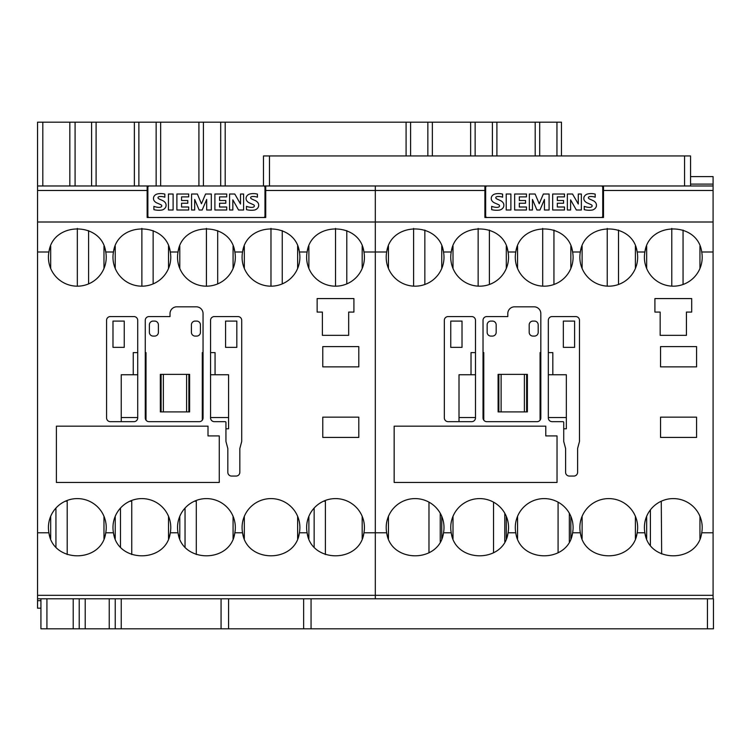 <?xml version="1.0" encoding="UTF-8"?>
<svg xmlns="http://www.w3.org/2000/svg" width="751" height="751" viewBox="0 0 751 751"><rect width="100%" height="100%" fill="white"/><g stroke="black" fill="none" stroke-linecap="round" stroke-linejoin="round"><path stroke-width="1.13" d="M115.232 268.464L115.232 246.103A28.895 28.895 0 0 0 113.467 251.998C117.325 221.301 166.44 221.301 170.289 251.998A28.895 28.895 0 0 0 168.524 246.103L168.524 268.464M179.789 268.464L179.789 246.103A28.895 28.895 0 0 0 178.025 251.998L170.289 251.998A28.895 28.895 0 0 1 141.883 286.178A28.895 28.895 0 0 1 113.467 251.998L105.741 251.998A28.895 28.895 0 0 0 103.976 246.103L103.976 268.464M244.338 268.464L244.338 246.103A28.895 28.895 0 0 0 242.573 251.998L234.838 251.998A28.895 28.895 0 0 1 206.431 286.178A28.895 28.895 0 0 1 178.025 251.998C181.873 221.301 230.989 221.301 234.838 251.998A28.895 28.895 0 0 0 233.073 246.103L233.073 268.464M50.683 516.312L50.683 538.674A28.895 28.895 0 0 1 77.334 498.598A28.895 28.895 0 0 1 105.741 532.778C101.883 563.485 52.777 563.475 48.918 532.778L37.55 532.778L37.55 600.678L40.929 600.678M115.232 516.312L115.232 538.674A28.895 28.895 0 0 1 141.883 498.598A28.895 28.895 0 0 1 170.289 532.778C166.431 563.485 117.325 563.475 113.467 532.778L105.741 532.778A28.895 28.895 0 0 1 103.976 538.674L103.976 516.312M179.789 516.312L179.789 538.674A28.895 28.895 0 0 1 206.431 498.598A28.895 28.895 0 0 1 234.838 532.778C230.989 563.475 181.873 563.475 178.025 532.778L170.289 532.778A28.895 28.895 0 0 1 168.524 538.674L168.524 516.312M244.338 516.312L244.338 538.674A28.895 28.895 0 0 1 270.98 498.598A28.895 28.895 0 0 1 299.396 532.778C295.537 563.475 246.422 563.475 242.573 532.778L234.838 532.778A28.895 28.895 0 0 1 233.073 538.674L233.073 516.312M306.633 527.493A28.895 28.895 0 0 1 335.528 498.598A28.895 28.895 0 0 1 363.944 532.778C360.086 563.475 310.97 563.475 307.121 532.778A28.895 28.895 0 0 1 306.633 527.493M308.886 268.464L308.886 246.103A28.895 28.895 0 0 0 307.121 251.998C310.97 221.301 360.086 221.301 363.944 251.998A28.895 28.895 0 0 0 362.179 246.103L362.179 268.464M388.455 268.464L388.455 246.103A28.895 28.895 0 0 0 386.69 251.998L363.944 251.998A28.895 28.895 0 0 1 335.528 286.178A28.895 28.895 0 0 1 307.121 251.998L299.396 251.998A28.895 28.895 0 0 0 297.631 246.103L297.631 268.464M50.683 268.464L50.683 246.103A28.895 28.895 0 0 0 48.918 251.998C52.777 221.301 101.883 221.292 105.741 251.998A28.895 28.895 0 0 1 77.334 286.178A28.895 28.895 0 0 1 48.918 251.998L37.55 251.998L37.55 532.778M242.085 257.283A28.895 28.895 0 0 1 242.573 251.998C246.422 221.301 295.537 221.301 299.396 251.998A28.895 28.895 0 0 1 270.98 286.178A28.895 28.895 0 0 1 242.085 257.283M67.196 554.557L67.196 501.227L65.29 501.227M55.94 508.061L55.94 546.925M131.744 554.557L131.744 501.227L129.839 501.227M120.489 508.061L120.489 546.925M196.302 554.557L196.302 501.227L194.396 501.227M185.037 508.061L185.037 546.925M440.236 541.743L440.236 513.243M428.981 502.147L428.981 552.839M504.785 541.743L504.785 513.243M493.529 502.147L493.529 552.839M569.342 541.743L569.342 513.243M558.077 502.147L558.077 552.839M325.399 554.557L325.399 501.227L323.493 501.227M314.143 508.061L314.143 546.925M661.659 553.938L661.265 501.227M650.404 509.873L650.404 545.113M618.505 230.078L618.505 284.488M607.24 286.14L607.24 228.426M282.245 230.67L282.245 283.897M270.98 286.178L270.98 228.388M346.793 230.67L346.793 283.897M335.528 286.178L335.528 228.388M683.053 230.078L683.053 284.488M671.788 286.14L671.788 228.426M153.138 230.67L153.138 283.897M141.883 286.178L141.883 228.388M424.85 230.078L424.85 284.488M413.594 286.14L413.594 228.426M553.947 230.078L553.947 284.488M542.691 286.14L542.691 228.426M489.399 230.078L489.399 284.488M478.143 286.14L478.143 228.426M217.687 230.67L217.687 283.897M206.431 286.178L206.431 228.388M88.59 230.67L88.59 283.897M77.334 286.178L77.334 228.388M453.003 268.464L453.003 246.103A28.895 28.895 0 0 0 451.238 251.998C455.097 221.301 504.212 221.301 508.061 251.998A28.895 28.895 0 0 0 506.296 246.103L506.296 268.464M517.552 268.464L517.552 246.103A28.895 28.895 0 0 0 515.787 251.998L508.061 251.998A28.895 28.895 0 0 1 479.654 286.178A28.895 28.895 0 0 1 451.238 251.998L443.512 251.998A28.895 28.895 0 0 0 441.748 246.103L441.748 268.464M582.109 268.464L582.109 246.103A28.895 28.895 0 0 0 580.345 251.998L572.609 251.998A28.895 28.895 0 0 1 544.203 286.178A28.895 28.895 0 0 1 515.787 251.998C519.645 221.301 568.76 221.301 572.609 251.998A28.895 28.895 0 0 0 570.844 246.103L570.844 268.464M388.455 516.312L388.455 538.674A28.895 28.895 0 0 1 415.096 498.598A28.895 28.895 0 0 1 443.512 532.778C439.654 563.475 390.548 563.485 386.69 532.778L375.322 532.778L375.322 598.8L713.45 598.8L713.45 628.822L115.232 628.822L115.232 598.8L109.233 598.8L109.233 628.822L115.232 628.822L115.232 598.8L116.274 598.8M453.003 516.312L453.003 538.674A28.895 28.895 0 0 1 479.654 498.598A28.895 28.895 0 0 1 508.061 532.778C504.212 563.475 455.097 563.475 451.238 532.778L443.512 532.778A28.895 28.895 0 0 1 441.748 538.674L441.748 516.312M515.787 532.778A28.895 28.895 0 0 1 544.203 498.598A28.895 28.895 0 0 1 572.609 532.778C568.76 563.475 519.645 563.475 515.787 532.778L508.061 532.778A28.895 28.895 0 0 1 506.296 538.674L506.296 516.312M582.109 516.312L582.109 538.674A28.895 28.895 0 0 1 608.751 498.598A28.895 28.895 0 0 1 637.158 532.778C633.309 563.475 584.194 563.475 580.345 532.778L572.609 532.778A28.895 28.895 0 0 1 570.844 538.674L570.844 516.312M644.405 527.493A28.895 28.895 0 0 1 673.3 498.598A28.895 28.895 0 0 1 701.716 532.778C697.857 563.475 648.742 563.475 644.893 532.778A28.895 28.895 0 0 1 644.405 527.493M646.658 268.464L646.658 246.103A28.895 28.895 0 0 0 644.893 251.998C648.742 221.301 697.857 221.301 701.716 251.998A28.895 28.895 0 0 1 673.3 286.178A28.895 28.895 0 0 1 644.893 251.998L637.158 251.998A28.895 28.895 0 0 0 635.393 246.103L635.393 268.464M386.202 257.283A28.895 28.895 0 0 1 386.69 251.998C390.548 221.292 439.654 221.301 443.512 251.998A28.895 28.895 0 0 1 415.096 286.178A28.895 28.895 0 0 1 386.202 257.283M579.856 257.283A28.895 28.895 0 0 1 580.345 251.998C584.194 221.301 633.309 221.301 637.158 251.998A28.895 28.895 0 0 1 608.751 286.178A28.895 28.895 0 0 1 579.856 257.283M635.393 516.312L635.393 538.674A28.895 28.895 0 0 0 637.158 532.778L644.893 532.778A28.895 28.895 0 0 0 646.658 538.674L646.658 516.312M696.571 437.42L660.542 437.42L660.542 417.162L696.571 417.162L696.571 437.42M696.571 366.873L660.542 366.873L660.542 346.605L696.571 346.605L696.571 366.873M660.167 335.34L660.167 312.078L654.91 312.078L654.91 298.569L691.69 298.569L691.69 312.078L686.433 312.078L686.433 335.34L660.167 335.34M563.719 422.409A0.751 0.751 0 0 0 562.968 421.658A0.751 0.751 0 0 1 563.719 422.409L563.719 441.485L565.597 448.488L565.597 472.304A3.755 3.755 0 0 0 569.342 476.059L573.848 476.059A3.755 3.755 0 0 0 577.603 472.304L577.603 448.488L579.481 441.485L579.481 320.33A3.755 3.755 0 0 0 575.726 316.575L552.079 316.575A3.755 3.755 0 0 0 548.333 320.33L548.333 417.903A3.755 3.755 0 0 0 552.079 421.658L562.968 421.658M483.024 320.33A3.755 3.755 0 0 1 486.779 316.575L507.798 316.575L507.798 313.58A6.759 6.759 0 0 1 514.557 306.821L534.064 306.821A6.759 6.759 0 0 1 540.823 313.58L540.823 417.903A3.755 3.755 0 0 1 537.068 421.658L486.779 421.658A3.755 3.755 0 0 1 483.024 417.903L483.024 320.33M475.486 320.33L475.486 417.903A3.755 3.755 0 0 1 471.731 421.658L448.094 421.658A3.755 3.755 0 0 1 444.339 417.903L444.339 320.33A3.755 3.755 0 0 1 448.094 316.575L471.731 316.575A3.755 3.755 0 0 1 475.486 320.33M602.743 187.478A1.502 1.502 0 0 0 601.241 185.976L487.155 185.976A1.502 1.502 0 0 0 485.653 187.478L485.653 215.997A1.502 1.502 0 0 0 487.155 217.499L601.241 217.499A1.502 1.502 0 0 0 602.743 215.997L602.743 187.478M584.25 209.651L584.25 206.356A16.569 16.569 0 0 0 589.113 207.389A4.713 4.713 0 0 0 591.272 207.032A1.183 1.183 0 0 0 591.272 204.76A73.87 73.87 0 0 0 587.46 203.042A6.487 6.487 0 0 1 584.353 200.489A4.375 4.375 0 0 1 584.306 196.48A5.295 5.295 0 0 1 587.798 193.955A15.555 15.555 0 0 1 595.196 194.124L595.196 197.194A12.485 12.485 0 0 0 589.798 196.565A1.877 1.877 0 0 0 588.549 197.194A0.948 0.948 0 0 0 588.484 198.17A4.262 4.262 0 0 0 589.995 199.212L592.868 200.508A6.74 6.74 0 0 1 595.947 203.127A4.656 4.656 0 0 1 595.984 207.295A5.726 5.726 0 0 1 592.332 210.027A20.39 20.39 0 0 1 584.25 209.651M552.67 194.011L564.48 194.011L564.48 196.875L557.336 196.875L557.336 200.508L563.579 200.508L563.579 203.239L557.336 203.239L557.336 207.004L564.48 207.004L564.48 209.998L552.67 209.998L552.67 194.011M514.66 194.011L526.47 194.011L526.47 196.875L519.326 196.875L519.326 200.508L525.569 200.508L525.569 203.239L519.326 203.239L519.326 207.004L526.47 207.004L526.47 209.998L514.66 209.998L514.66 194.011M491.661 209.651L491.661 206.356A16.569 16.569 0 0 0 496.524 207.389A4.713 4.713 0 0 0 498.683 207.032A1.183 1.183 0 0 0 498.683 204.76A73.87 73.87 0 0 0 494.871 203.042A6.487 6.487 0 0 1 491.764 200.489A4.375 4.375 0 0 1 491.717 196.48A5.295 5.295 0 0 1 495.2 193.955A15.555 15.555 0 0 1 502.607 194.124L502.607 197.194A12.485 12.485 0 0 0 497.209 196.565A1.877 1.877 0 0 0 495.96 197.194A0.948 0.948 0 0 0 495.885 198.17A4.262 4.262 0 0 0 497.406 199.212L500.279 200.508A6.74 6.74 0 0 1 503.358 203.127A4.656 4.656 0 0 1 503.395 207.295A5.726 5.726 0 0 1 499.744 210.027A20.39 20.39 0 0 1 491.661 209.651M506.221 209.998L506.221 194.011L510.887 194.011L510.887 209.998L506.221 209.998M529.342 209.998L529.342 194.011L535.116 194.011L539.218 203.756L543.358 194.011L549.084 194.011L549.084 209.998L544.447 209.998L544.447 199.437L539.95 209.998L536.918 209.998L532.459 199.466L532.459 209.998L529.342 209.998M567.352 209.998L567.352 194.011L572.534 194.011L578.279 204.019L578.279 194.011L581.368 194.011L581.368 209.998L576.336 209.998L570.6 199.86L570.6 209.998L567.352 209.998M701.716 251.998L713.084 251.998L713.084 532.778L701.716 532.778M713.084 251.998L713.084 222.005L375.322 222.005L375.322 532.778L363.944 532.778A28.895 28.895 0 0 1 362.179 538.674L362.179 516.312M545.78 435.918L557.035 435.918L557.035 482.461L394.162 482.461L394.162 426.164L545.78 426.164L545.78 435.918M548.333 352.604L552.83 352.604L552.83 374.749L566.348 374.749L566.348 428.793L563.719 428.793L563.719 441.485M311.064 628.822L311.064 598.8L713.084 598.8L713.084 532.778M487.155 217.499L484.902 217.499L484.902 185.976L603.494 185.976L603.494 217.499L601.241 217.499M484.902 185.976L375.322 185.976L375.322 222.005L37.55 222.005L37.55 251.998M603.494 185.976L713.084 185.976L713.084 222.005M483.775 420.156L483.775 352.604L483.024 352.604M540.823 352.604L540.072 352.604L540.072 420.156M540.823 374.749L540.072 374.749M540.823 417.537L540.072 417.537M475.486 352.604L471.018 352.604L471.018 374.749L459.011 374.749L459.011 421.658M475.486 374.749L471.018 374.749M483.775 374.749L483.024 374.749M475.486 417.537L459.011 417.537M483.775 417.537L483.024 417.537M699.951 246.103L699.951 268.464M699.951 516.312L699.951 538.674M517.552 538.674L517.552 516.312M490.91 336.091A3.755 3.755 0 0 1 487.155 332.346L487.155 324.836A3.755 3.755 0 0 1 490.91 321.081L492.412 321.081A3.755 3.755 0 0 1 496.167 324.836L496.167 332.346A3.755 3.755 0 0 1 492.412 336.091L490.91 336.091M450.75 321.081L450.75 347.356L462.015 347.356L462.015 321.081L450.75 321.081M498.861 374.373L498.861 411.905L498.12 411.905L498.091 374.373L527.39 374.373L527.39 411.905L526.639 411.905L526.639 374.373M526.639 411.905L524.386 411.905L524.386 374.373M524.386 411.905L501.114 411.905L501.114 374.373M498.861 411.905L501.114 411.905M498.12 411.905L498.091 374.373M563.344 321.081L563.344 347.356L574.599 347.356L574.599 321.081L563.344 321.081M532.938 336.091A3.755 3.755 0 0 1 529.192 332.346L529.192 324.836A3.755 3.755 0 0 1 532.938 321.081L534.44 321.081A3.755 3.755 0 0 1 538.195 324.836L538.195 332.346A3.755 3.755 0 0 1 534.44 336.091L532.938 336.091M566.348 417.537L548.333 417.537M552.83 374.749L548.333 374.749M713.084 176.598L690.554 176.598L713.084 176.598L713.084 185.976M561.457 155.955L561.457 122.178L37.55 122.178L37.55 185.976L42.807 185.976L42.807 122.178M69.824 185.976L69.824 122.178M535.191 155.955L535.191 122.178L535.191 155.955M496.909 155.955L496.909 122.178L496.909 155.955M470.633 155.955L470.633 122.178M432.36 155.955L432.36 122.178M406.084 155.955L406.084 122.178M225.197 185.976L225.197 122.178M198.921 185.976L198.921 122.178M160.648 185.976L160.648 122.178M134.373 185.976L134.373 122.178M96.1 185.976L96.1 122.178M484.902 190.482L375.322 190.482L375.322 185.976L265.723 185.976L265.723 217.499L263.479 217.499A1.502 1.502 0 0 0 264.981 215.997L264.981 187.478A1.502 1.502 0 0 0 263.479 185.976L263.479 155.955L690.554 155.955L690.554 185.976L690.554 155.955M269.478 155.955L269.478 185.976L37.55 185.976L37.55 222.005M263.479 217.499L149.383 217.499A1.502 1.502 0 0 1 147.881 215.997L147.881 187.478A1.502 1.502 0 0 1 149.383 185.976L263.479 185.976L263.479 155.955M40.929 598.8L40.929 628.822L40.929 598.8L79.212 598.8L79.212 628.822L109.233 628.822M109.233 598.8L79.212 598.8L79.212 628.822L40.929 628.822M226.764 598.8L305.394 598.8M121.24 628.822L121.24 598.8L221.066 598.8L221.066 628.822M228.576 598.8L228.576 628.822M303.629 598.8L303.629 628.822L303.629 598.8M713.45 598.8L713.45 628.822M358.8 437.42L322.77 437.42L322.77 417.162L358.8 417.162L358.8 437.42M358.8 366.873L322.77 366.873L322.77 346.605L358.8 346.605L358.8 366.873M322.395 335.34L322.395 312.078L317.138 312.078L317.138 298.569L353.918 298.569L353.918 312.078L348.671 312.078L348.671 335.34L322.395 335.34M225.948 422.409A0.751 0.751 0 0 0 225.197 421.658A0.751 0.751 0 0 1 225.948 422.409L225.948 441.485L227.825 448.488L227.825 472.304A3.755 3.755 0 0 0 231.58 476.059L236.077 476.059A3.755 3.755 0 0 0 239.832 472.304L239.832 448.488L241.709 441.485L241.709 320.33A3.755 3.755 0 0 0 237.954 316.575L214.317 316.575A3.755 3.755 0 0 0 210.562 320.33L210.562 417.903A3.755 3.755 0 0 0 214.317 421.658L225.197 421.658M145.262 320.33A3.755 3.755 0 0 1 149.008 316.575L170.026 316.575L170.026 313.58A6.759 6.759 0 0 1 176.785 306.821L196.302 306.821A6.759 6.759 0 0 1 203.052 313.58L203.052 417.903A3.755 3.755 0 0 1 199.297 421.658L149.008 421.658A3.755 3.755 0 0 1 145.262 417.903L145.262 320.33M137.715 320.33L137.715 417.903A3.755 3.755 0 0 1 133.96 421.658L110.322 421.658A3.755 3.755 0 0 1 106.567 417.903L106.567 320.33A3.755 3.755 0 0 1 110.322 316.575L133.96 316.575A3.755 3.755 0 0 1 137.715 320.33M246.478 209.651L246.478 206.356A16.569 16.569 0 0 0 251.35 207.389A4.713 4.713 0 0 0 253.5 207.032A1.183 1.183 0 0 0 253.5 204.76A73.87 73.87 0 0 0 249.689 203.042A6.487 6.487 0 0 1 246.591 200.489A4.375 4.375 0 0 1 246.544 196.48A5.295 5.295 0 0 1 250.027 193.955A15.555 15.555 0 0 1 257.424 194.124L257.424 197.194A12.485 12.485 0 0 0 252.026 196.565A1.877 1.877 0 0 0 250.778 197.194A0.948 0.948 0 0 0 250.712 198.17A4.262 4.262 0 0 0 252.223 199.212L255.096 200.508A6.74 6.74 0 0 1 258.184 203.127A4.656 4.656 0 0 1 258.213 207.295A5.726 5.726 0 0 1 254.57 210.027A20.39 20.39 0 0 1 246.478 209.651M214.899 194.011L226.708 194.011L226.708 196.875L219.564 196.875L219.564 200.508L225.807 200.508L225.807 203.239L219.564 203.239L219.564 207.004L226.708 207.004L226.708 209.998L214.899 209.998L214.899 194.011M176.889 194.011L188.698 194.011L188.698 196.875L181.554 196.875L181.554 200.508L187.797 200.508L187.797 203.239L181.554 203.239L181.554 207.004L188.698 207.004L188.698 209.998L176.889 209.998L176.889 194.011M153.889 209.651L153.889 206.356A16.569 16.569 0 0 0 158.752 207.389A4.713 4.713 0 0 0 160.911 207.032A1.183 1.183 0 0 0 160.911 204.76A73.87 73.87 0 0 0 157.1 203.042A6.487 6.487 0 0 1 153.993 200.489A4.375 4.375 0 0 1 153.946 196.48A5.295 5.295 0 0 1 157.438 193.955A15.555 15.555 0 0 1 164.835 194.124L164.835 197.194A12.485 12.485 0 0 0 159.437 196.565A1.877 1.877 0 0 0 158.189 197.194A0.948 0.948 0 0 0 158.114 198.17A4.262 4.262 0 0 0 159.634 199.212L162.507 200.508A6.74 6.74 0 0 1 165.586 203.127A4.656 4.656 0 0 1 165.624 207.295A5.726 5.726 0 0 1 161.972 210.027A20.39 20.39 0 0 1 153.889 209.651M168.449 209.998L168.449 194.011L173.115 194.011L173.115 209.998L168.449 209.998M191.571 209.998L191.571 194.011L197.353 194.011L201.446 203.756L205.586 194.011L211.322 194.011L211.322 209.998L206.675 209.998L206.675 199.437L202.179 209.998L199.146 209.998L194.687 199.466L194.687 209.998L191.571 209.998M229.581 209.998L229.581 194.011L234.772 194.011L240.517 204.019L240.517 194.011L243.596 194.011L243.596 209.998L238.565 209.998L232.838 199.86L232.838 209.998L229.581 209.998M265.723 190.482L375.312 190.482L375.312 595.308L37.55 595.308M308.886 516.312L308.886 538.674A28.895 28.895 0 0 1 307.121 532.778L299.396 532.778A28.895 28.895 0 0 1 297.631 538.674L297.631 516.312M208.008 435.918L219.264 435.918L219.264 482.461L56.391 482.461L56.391 426.164L208.008 426.164L208.008 435.918M210.562 352.604L215.058 352.604L215.058 374.749L228.576 374.749L228.576 428.793L225.948 428.793L225.948 441.485M149.383 217.499L147.14 217.499L147.14 185.976M713.084 595.308L375.322 595.308L375.312 598.8L37.55 598.8M146.013 420.156L146.013 352.604L145.262 352.604M203.052 352.604L202.301 352.604L202.301 420.156M203.052 374.749L202.301 374.749M203.052 417.537L202.301 417.537M137.715 352.604L133.246 352.604L133.246 374.749L121.24 374.749L121.24 421.658M137.715 374.749L133.246 374.749M146.013 374.749L145.262 374.749M137.715 417.537L121.24 417.537M146.013 417.537L145.262 417.537M153.138 336.091A3.755 3.755 0 0 1 149.383 332.346L149.383 324.836A3.755 3.755 0 0 1 153.138 321.081L154.64 321.081A3.755 3.755 0 0 1 158.395 324.836L158.395 332.346A3.755 3.755 0 0 1 154.64 336.091L153.138 336.091M112.988 321.081L112.988 347.356L124.244 347.356L124.244 321.081L112.988 321.081M161.099 374.373L161.099 411.905L160.348 411.905L160.32 374.373L189.618 374.373L189.618 411.905L188.867 411.905L188.867 374.373M188.867 411.905L186.614 411.905L186.614 374.373M186.614 411.905L163.352 411.905L163.352 374.373M161.099 411.905L163.352 411.905M160.348 411.905L160.32 374.373M225.572 321.081L225.572 347.356L236.828 347.356L236.828 321.081L225.572 321.081M195.176 336.091A3.755 3.755 0 0 1 191.421 332.346L191.421 324.836A3.755 3.755 0 0 1 195.176 321.081L196.678 321.081A3.755 3.755 0 0 1 200.423 324.836L200.423 332.346A3.755 3.755 0 0 1 196.678 336.091L195.176 336.091M228.576 417.537L210.562 417.537M215.058 374.749L210.562 374.749M37.55 176.598L37.55 185.976M37.55 608.179L40.929 608.179L37.55 608.179L37.55 600.678M713.084 190.482L603.494 190.482M690.554 184.098L713.084 184.098M75.081 185.976L75.081 122.178M556.951 155.955L556.951 122.178M539.687 155.955L539.687 122.178M492.403 155.955L492.403 122.178M475.139 155.955L475.139 122.178M427.854 155.955L427.854 122.178M410.59 155.955L410.59 122.178M220.691 185.976L220.691 122.178M203.427 185.976L203.427 122.178M156.142 185.976L156.142 122.178M138.879 185.976L138.879 122.178M91.594 185.976L91.594 122.178M684.555 185.976L684.555 155.955M85.21 598.8L85.21 628.822M707.442 598.8L707.442 628.822M46.928 598.8L46.928 628.822M73.204 598.8L73.204 628.822M147.14 190.482L37.55 190.482M527.39 411.905L527.39 374.373M189.618 411.905L189.618 374.373"/></g></svg>

